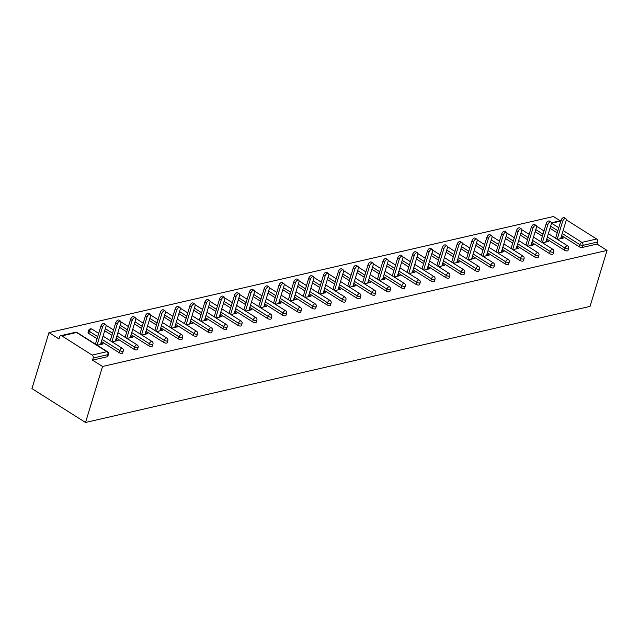 <?xml version="1.0" encoding="UTF-8"?>
<svg xmlns="http://www.w3.org/2000/svg" width="639" height="639" viewBox="0 0 639 639"><rect width="100%" height="100%" fill="white"/><g stroke="black" fill="none" stroke-linecap="round" stroke-linejoin="round"><path stroke-width="0.96" d="M560.187 220.774L553.47 216.525L48.963 332.599L31.95 388.6L85.53 422.475L590.037 306.401L607.05 250.4L102.552 366.474L85.53 422.475M61.823 335.898L92.152 355.076L106.897 351.682L76.568 332.504L61.823 335.898A2.229 1.685 -103 0 0 60.729 335.683A2.229 1.685 -103 0 0 59.619 336.841L58.988 338.934L48.963 332.599M108.438 354.286A2.229 2.229 0 0 0 107.496 351.754A2.229 1.166 -57.7 0 0 106.897 351.682A2.229 1.685 -103 0 1 107.911 354.653A2.229 0.887 16.9 0 0 108.438 354.286L107.807 356.378A2.229 0.887 -163.1 0 1 107.28 356.746L107.911 354.653L93.166 358.048L92.527 360.14L102.552 366.474M107.28 356.746L92.527 360.14M93.166 358.048A2.229 1.685 -103 0 0 92.152 355.076M563.127 230.519L581.905 242.397L596.65 239.002L566.29 219.832A2.229 1.685 77 0 1 566.322 219.824M97.256 345.284L103.254 343.902L101.641 342.887L101.194 344.373M101.641 342.887L100.946 343.047M607.05 250.4L597.034 244.066L582.281 247.461A2.229 0.887 -163.1 0 1 579.246 246.774L561.585 235.599M557.224 232.852L550.003 228.283M564.405 250.184L565.036 248.1A2.229 0.887 -163.1 0 0 568.071 248.787A2.229 0.887 16.9 0 0 568.598 248.419L567.967 250.504A2.229 0.887 -163.1 0 1 567.44 250.871A2.229 0.887 -163.1 0 1 564.405 250.184L546.736 239.018M542.383 236.262L535.155 231.693M549.556 253.603L550.195 251.51A2.229 0.887 -163.1 0 0 553.23 252.197A2.229 0.887 16.9 0 0 553.757 251.83L553.118 253.923A2.229 0.887 -163.1 0 1 552.591 254.29A2.229 0.887 -163.1 0 1 549.556 253.603L531.896 242.437M527.542 239.681L520.314 235.112M534.715 257.014L535.346 254.929A2.229 0.887 -163.1 0 0 538.381 255.616A2.229 0.887 16.9 0 0 538.909 255.249L538.278 257.333A2.229 0.887 -163.1 0 1 537.75 257.701A2.229 0.887 -163.1 0 1 534.715 257.014L517.047 245.847M512.694 243.092L505.473 238.523M519.874 260.432L520.505 258.34A2.229 0.887 -163.1 0 0 523.541 259.027A2.229 0.887 16.9 0 0 524.068 258.659L523.429 260.752A2.229 0.887 -163.1 0 1 522.91 261.119A2.229 0.887 -163.1 0 1 519.874 260.432L502.206 249.266M497.853 246.51L490.624 241.941M505.026 263.843L505.665 261.758A2.229 0.887 -163.1 0 0 508.7 262.445A2.229 0.887 16.9 0 0 509.227 262.078L508.588 264.163A2.229 0.887 -163.1 0 1 508.061 264.538A2.229 0.887 -163.1 0 1 505.026 263.843L487.365 252.677M483.012 249.929L475.783 245.36M490.185 267.262L490.816 265.169A2.229 0.887 -163.1 0 0 493.851 265.864A2.229 0.887 16.9 0 0 494.378 265.497L493.747 267.581A2.229 0.887 -163.1 0 1 493.22 267.949A2.229 0.887 -163.1 0 1 490.185 267.262L472.517 256.095M468.163 253.34L460.935 248.771M475.336 270.68L475.975 268.588A2.229 0.887 -163.1 0 0 479.01 269.275A2.229 0.887 16.9 0 0 479.538 268.907L478.899 271A2.229 0.887 -163.1 0 1 478.371 271.367A2.229 0.887 -163.1 0 1 475.336 270.68L457.676 259.506M453.323 256.758L446.094 252.189M460.495 274.091L461.126 272.006A2.229 0.887 -163.1 0 0 464.162 272.693A2.229 0.887 16.9 0 0 464.689 272.326L464.058 274.411A2.229 0.887 -163.1 0 1 463.531 274.778A2.229 0.887 -163.1 0 1 460.495 274.091L442.835 262.925M438.474 260.169L431.253 255.6M445.655 277.51L446.286 275.417A2.229 0.887 -163.1 0 0 449.321 276.104A2.229 0.887 16.9 0 0 449.848 275.736L449.217 277.829A2.229 0.887 -163.1 0 1 448.69 278.197A2.229 0.887 -163.1 0 1 445.655 277.51L427.986 266.343M423.633 263.587L416.404 259.019M430.806 280.92L431.445 278.836A2.229 0.887 -163.1 0 0 434.48 279.523A2.229 0.887 16.9 0 0 435.007 279.155L434.368 281.24A2.229 0.887 -163.1 0 1 433.841 281.607A2.229 0.887 -163.1 0 1 430.806 280.92L413.145 269.754M408.792 266.998L401.564 262.429M415.965 284.339L416.596 282.246A2.229 0.887 -163.1 0 0 419.631 282.933A2.229 0.887 16.9 0 0 420.158 282.566L419.527 284.659A2.229 0.887 -163.1 0 1 419 285.026A2.229 0.887 -163.1 0 1 415.965 284.339L398.297 273.173M393.943 270.417L386.715 265.848M401.116 287.75L401.755 285.665A2.229 0.887 -163.1 0 0 404.791 286.352A2.229 0.887 16.9 0 0 405.318 285.984L404.679 288.069A2.229 0.887 -163.1 0 1 404.152 288.437A2.229 0.887 -163.1 0 1 401.116 287.75L383.456 276.583M379.103 273.835L371.874 269.267M386.276 291.168L386.914 289.076A2.229 0.887 -163.1 0 0 389.942 289.771A2.229 0.887 16.9 0 0 390.469 289.395L389.838 291.488A2.229 0.887 -163.1 0 1 389.311 291.855A2.229 0.887 -163.1 0 1 386.276 291.168L368.615 280.002M364.254 277.246L357.033 272.677M371.435 294.579L372.066 292.494A2.229 0.887 -163.1 0 0 375.101 293.181A2.229 0.887 16.9 0 0 375.628 292.814L374.997 294.906A2.229 0.887 -163.1 0 1 374.47 295.274A2.229 0.887 -163.1 0 1 371.435 294.579L353.766 283.412M349.413 280.665L342.184 276.096M356.586 297.998L357.225 295.913A2.229 0.887 -163.1 0 0 360.26 296.6A2.229 0.887 16.9 0 0 360.787 296.232L360.148 298.317A2.229 0.887 -163.1 0 1 359.621 298.685A2.229 0.887 -163.1 0 1 356.586 297.998L338.926 286.831M334.572 284.075L327.344 279.507M341.745 301.416L342.376 299.324A2.229 0.887 -163.1 0 0 345.411 300.01A2.229 0.887 16.9 0 0 345.939 299.643L345.308 301.736A2.229 0.887 -163.1 0 1 344.78 302.103A2.229 0.887 -163.1 0 1 341.745 301.416L324.077 290.242M319.724 287.494L312.495 282.925M326.904 304.827L327.535 302.742A2.229 0.887 -163.1 0 0 330.571 303.429A2.229 0.887 16.9 0 0 331.098 303.062L330.459 305.146A2.229 0.887 -163.1 0 1 329.932 305.514A2.229 0.887 -163.1 0 1 326.904 304.827L309.236 293.66M304.883 290.905L297.654 286.336M312.056 308.246L312.695 306.153A2.229 0.887 -163.1 0 0 315.73 306.84A2.229 0.887 16.9 0 0 316.249 306.472L315.618 308.565A2.229 0.887 -163.1 0 1 315.091 308.933A2.229 0.887 -163.1 0 1 312.056 308.246L294.395 297.079M290.042 294.323L282.813 289.755M297.215 311.656L297.846 309.572A2.229 0.887 -163.1 0 0 300.881 310.258A2.229 0.887 16.9 0 0 301.408 309.891L300.777 311.976A2.229 0.887 -163.1 0 1 300.25 312.343A2.229 0.887 -163.1 0 1 297.215 311.656L279.547 300.49M275.193 297.742L267.965 293.173M282.366 315.075L283.005 312.982A2.229 0.887 -163.1 0 0 286.04 313.677A2.229 0.887 16.9 0 0 286.568 313.302L285.929 315.394A2.229 0.887 -163.1 0 1 285.401 315.762A2.229 0.887 -163.1 0 1 282.366 315.075L264.706 303.908M260.353 301.153L253.124 296.584M267.525 318.486L268.156 316.401A2.229 0.887 -163.1 0 0 271.192 317.088A2.229 0.887 16.9 0 0 271.719 316.72L271.088 318.813A2.229 0.887 -163.1 0 1 270.561 319.18A2.229 0.887 -163.1 0 1 267.525 318.486L249.865 307.319M245.504 304.571L238.283 300.003M252.685 321.904L253.316 319.819A2.229 0.887 -163.1 0 0 256.351 320.506A2.229 0.887 16.9 0 0 256.878 320.139L256.239 322.224A2.229 0.887 -163.1 0 1 255.72 322.591A2.229 0.887 -163.1 0 1 252.685 321.904L235.016 310.738M230.663 307.982L223.434 303.413M237.836 325.323L238.475 323.23A2.229 0.887 -163.1 0 0 241.51 323.917A2.229 0.887 16.9 0 0 242.037 323.55L241.398 325.642A2.229 0.887 -163.1 0 1 240.871 326.01A2.229 0.887 -163.1 0 1 237.836 325.323L220.175 314.148M215.822 311.401L208.594 306.832M222.995 328.734L223.626 326.649A2.229 0.887 -163.1 0 0 226.661 327.336A2.229 0.887 16.9 0 0 227.188 326.968L226.557 329.053A2.229 0.887 -163.1 0 1 226.03 329.42A2.229 0.887 -163.1 0 1 222.995 328.734L205.327 317.567M200.973 314.811L193.745 310.242M208.146 332.152L208.785 330.059A2.229 0.887 -163.1 0 0 211.821 330.746A2.229 0.887 16.9 0 0 212.348 330.379L211.709 332.472A2.229 0.887 -163.1 0 1 211.182 332.839A2.229 0.887 -163.1 0 1 208.146 332.152L190.486 320.986M186.133 318.23L178.904 313.661M193.305 335.563L193.944 333.478A2.229 0.887 -163.1 0 0 196.972 334.165A2.229 0.887 16.9 0 0 197.499 333.798L196.868 335.882A2.229 0.887 -163.1 0 1 196.341 336.25A2.229 0.887 -163.1 0 1 193.305 335.563L175.645 324.396M171.284 321.649L164.063 317.072M178.465 338.982L179.096 336.889A2.229 0.887 -163.1 0 0 182.131 337.584A2.229 0.887 16.9 0 0 182.658 337.208L182.027 339.301A2.229 0.887 -163.1 0 1 181.5 339.668A2.229 0.887 -163.1 0 1 178.465 338.982L160.796 327.815M156.443 325.059L149.214 320.49M163.616 342.392L164.255 340.307A2.229 0.887 -163.1 0 0 167.29 340.994A2.229 0.887 16.9 0 0 167.817 340.627L167.178 342.72A2.229 0.887 -163.1 0 1 166.651 343.087A2.229 0.887 -163.1 0 1 163.616 342.392L145.956 331.226M141.602 328.478L134.374 323.909M148.775 345.811L149.406 343.726A2.229 0.887 -163.1 0 0 152.441 344.413A2.229 0.887 16.9 0 0 152.969 344.046L152.338 346.13A2.229 0.887 -163.1 0 1 151.81 346.498A2.229 0.887 -163.1 0 1 148.775 345.811L131.107 334.644M126.754 331.889L119.525 327.32M133.934 349.229L134.565 347.137A2.229 0.887 -163.1 0 0 137.601 347.824A2.229 0.887 16.9 0 0 138.128 347.456L137.489 349.549A2.229 0.887 -163.1 0 1 136.962 349.916A2.229 0.887 -163.1 0 1 133.934 349.229L116.266 338.055M111.913 335.307L104.684 330.738M88.757 333.47A2.229 0.887 -163.1 0 1 88.054 332.488L88.685 330.403A2.229 0.887 16.9 0 0 89.396 331.377L88.757 333.47L97.072 338.718M119.086 352.64L119.725 350.555A2.229 0.887 -163.1 0 0 122.76 351.242A2.229 0.887 16.9 0 0 123.279 350.875L122.648 352.96A2.229 0.887 -163.1 0 1 122.121 353.327A2.229 0.887 -163.1 0 1 119.086 352.64L101.425 341.474M112.105 341.865L118.095 340.483L115.787 339.628M126.945 338.454L132.936 337.072L130.636 336.218M141.786 335.036L147.785 333.654L145.476 332.799M156.635 331.617L162.625 330.243L161.02 329.221L160.317 329.389M171.476 328.206L177.474 326.825L175.166 325.97M186.324 324.788L192.315 323.414L190.007 322.551M201.165 321.377L207.156 319.995L204.855 319.141M216.006 317.958L222.005 316.577L219.696 315.722M230.855 314.548L236.845 313.166L234.537 312.311M245.696 311.129L251.686 309.747L249.386 308.893M260.536 307.71L266.535 306.337L264.226 305.482M275.385 304.3L281.376 302.918L279.067 302.063M290.226 300.881L296.224 299.507L293.916 298.653M305.075 297.47L311.065 296.089L308.757 295.234M319.915 294.052L325.906 292.67L323.606 291.815M334.756 290.641L340.755 289.259L338.446 288.405M349.605 287.223L355.596 285.841L353.287 284.986M364.446 283.804L370.444 282.43L368.136 281.575M379.294 280.393L385.285 279.011L382.977 278.157M394.135 276.975L400.126 275.601L397.825 274.746M408.976 273.564L414.975 272.182L412.666 271.327M423.825 270.145L429.815 268.763L427.507 267.909M438.666 266.735L444.664 265.353L442.356 264.498M453.506 263.316L459.505 261.934L457.197 261.079M468.355 259.897L474.346 258.523L472.037 257.669M483.196 256.487L489.194 255.105L486.886 254.25M498.045 253.068L504.035 251.694L502.43 250.672L501.727 250.839M512.885 249.657L518.876 248.275L516.576 247.421M527.726 246.239L533.725 244.865L531.416 244.002M542.575 242.828L548.566 241.446L546.257 240.591M557.416 239.409L563.414 238.027L561.106 237.173M597.034 244.066L597.665 241.973L582.912 245.368L582.281 247.461M596.65 239.002A2.229 1.685 77 0 1 597.665 241.973M116.49 339.469L116.034 340.962M131.33 336.058L130.875 337.544M146.179 332.639L145.724 334.133M161.02 329.221L160.565 330.714M175.861 325.81L175.413 327.304M190.71 322.391L190.254 323.885M205.55 318.981L205.095 320.466M220.391 315.562L219.944 317.056M235.24 312.151L234.785 313.637M250.081 308.733L249.633 310.227M264.929 305.322L264.474 306.808M279.77 301.904L279.315 303.397M294.611 298.485L294.164 299.979M309.46 295.074L309.004 296.56M324.3 291.656L323.845 293.149M339.149 288.245L338.694 289.731M353.99 284.826L353.535 286.32M368.831 281.416L368.383 282.901M383.68 277.997L383.224 279.491M398.52 274.578L398.065 276.072M413.361 271.168L412.914 272.653M428.21 267.749L427.755 269.243M443.051 264.338L442.603 265.824M457.899 260.92L457.444 262.413M472.74 257.509L472.285 258.995M487.581 254.09L487.134 255.584M502.43 250.672L501.974 252.165M517.27 247.261L516.815 248.747M532.119 243.842L531.664 245.336M546.96 240.432L546.505 241.917M561.801 237.013L561.354 238.507M100.491 344.533L105.986 326.457A2.748 1.438 122.3 0 0 105.699 324.532A2.748 1.438 122.3 0 0 102.464 327.264L97.032 345.14M102.464 327.264L100.858 326.249A2.748 1.438 -57.7 0 1 104.085 323.518L105.699 324.532M100.858 326.249L95.427 344.125M115.34 341.122L120.827 323.038A2.748 1.438 122.3 0 0 120.539 321.121A2.748 1.438 122.3 0 0 117.312 323.853L111.881 341.721M117.312 323.853L115.699 322.831A2.748 1.438 -57.7 0 1 118.934 320.107L120.539 321.121M115.699 322.831L110.267 340.707M130.18 337.704L135.676 319.628A2.748 1.438 122.3 0 0 135.38 317.703A2.748 1.438 122.3 0 0 132.153 320.435L126.722 338.311M132.153 320.435L130.548 319.42A2.748 1.438 -57.7 0 1 133.775 316.688L135.38 317.703M130.548 319.42L125.116 337.296M145.021 334.293L150.516 316.209A2.748 1.438 122.3 0 0 150.229 314.292A2.748 1.438 122.3 0 0 146.994 317.024L141.562 334.892M146.994 317.024L145.388 316.001A2.748 1.438 -57.7 0 1 148.615 313.278L150.229 314.292M145.388 316.001L139.957 333.877M159.87 330.874L165.357 312.798A2.748 1.438 122.3 0 0 165.07 310.873A2.748 1.438 122.3 0 0 161.843 313.605L156.411 331.481M161.843 313.605L160.229 312.591A2.748 1.438 -57.7 0 1 163.464 309.859L165.07 310.873M160.229 312.591L154.806 330.459M174.711 327.464L180.206 309.38A2.748 1.438 122.3 0 0 179.91 307.463A2.748 1.438 122.3 0 0 176.683 310.187L171.252 328.063M176.683 310.187L175.078 309.172A2.748 1.438 -57.7 0 1 178.305 306.44L179.91 307.463M175.078 309.172L169.647 327.048M189.551 324.045L195.047 305.961A2.748 1.438 122.3 0 0 194.759 304.044A2.748 1.438 122.3 0 0 191.524 306.776L186.101 324.652M191.524 306.776L189.919 305.762A2.748 1.438 -57.7 0 1 193.154 303.03L194.759 304.044M189.919 305.762L184.487 323.63M204.4 320.634L209.896 302.551A2.748 1.438 122.3 0 0 209.6 300.626A2.748 1.438 122.3 0 0 206.373 303.357L200.942 321.233M206.373 303.357L204.768 302.343A2.748 1.438 -57.7 0 1 207.994 299.611L209.6 300.626M204.768 302.343L199.336 320.219M219.241 317.216L224.736 299.132A2.748 1.438 122.3 0 0 224.449 297.215A2.748 1.438 122.3 0 0 221.214 299.947L215.782 317.815M221.214 299.947L219.608 298.924A2.748 1.438 -57.7 0 1 222.835 296.2L224.449 297.215M219.608 298.924L214.177 316.8M234.09 313.797L239.577 295.721A2.748 1.438 122.3 0 0 239.29 293.796A2.748 1.438 122.3 0 0 236.063 296.528L230.631 314.404M236.063 296.528L234.449 295.514A2.748 1.438 -57.7 0 1 237.684 292.782L239.29 293.796M234.449 295.514L229.018 313.39M248.93 310.386L254.426 292.303A2.748 1.438 122.3 0 0 254.13 290.386A2.748 1.438 122.3 0 0 250.903 293.117L245.472 310.985M250.903 293.117L249.298 292.095A2.748 1.438 -57.7 0 1 252.525 289.371L254.13 290.386M249.298 292.095L243.866 309.971M263.771 306.968L269.267 288.892A2.748 1.438 122.3 0 0 268.979 286.967A2.748 1.438 122.3 0 0 265.744 289.699L260.321 307.575M265.744 289.699L264.139 288.684A2.748 1.438 -57.7 0 1 267.374 285.952L268.979 286.967M264.139 288.684L258.707 306.552M278.62 303.557L284.115 285.473A2.748 1.438 122.3 0 0 283.82 283.556A2.748 1.438 122.3 0 0 280.593 286.28L275.161 304.156M280.593 286.28L278.987 285.266A2.748 1.438 -57.7 0 1 282.214 282.534L283.82 283.556M278.987 285.266L273.556 303.142M293.461 300.138L298.956 282.055A2.748 1.438 122.3 0 0 298.669 280.138A2.748 1.438 122.3 0 0 295.434 282.869L290.002 300.745M295.434 282.869L293.828 281.855A2.748 1.438 -57.7 0 1 297.055 279.123L298.669 280.138M293.828 281.855L288.397 299.723M308.31 296.728L313.797 278.644A2.748 1.438 122.3 0 0 313.509 276.727A2.748 1.438 122.3 0 0 310.282 279.451L304.851 297.327M310.282 279.451L308.669 278.436A2.748 1.438 -57.7 0 1 311.904 275.705L313.509 276.727M308.669 278.436L303.237 296.312M323.15 293.309L328.646 275.225A2.748 1.438 122.3 0 0 328.35 273.308A2.748 1.438 122.3 0 0 325.123 276.04L319.692 293.908M325.123 276.04L323.518 275.026A2.748 1.438 -57.7 0 1 326.745 272.294L328.35 273.308M323.518 275.026L318.086 292.894M337.991 289.89L343.486 271.815A2.748 1.438 122.3 0 0 343.199 269.89A2.748 1.438 122.3 0 0 339.964 272.621L334.532 290.497M339.964 272.621L338.358 271.607A2.748 1.438 -57.7 0 1 341.585 268.875L343.199 269.89M338.358 271.607L332.927 289.483M352.84 286.48L358.327 268.396A2.748 1.438 122.3 0 0 358.04 266.479A2.748 1.438 122.3 0 0 354.813 269.211L349.381 287.079M354.813 269.211L353.199 268.188A2.748 1.438 -57.7 0 1 356.434 265.465L358.04 266.479M353.199 268.188L347.776 286.064M367.681 283.061L373.176 264.985A2.748 1.438 122.3 0 0 372.888 263.06A2.748 1.438 122.3 0 0 369.654 265.792L364.222 283.668M369.654 265.792L368.048 264.778A2.748 1.438 -57.7 0 1 371.275 262.046L372.888 263.06M368.048 264.778L362.617 282.646M382.521 279.65L388.017 261.567A2.748 1.438 122.3 0 0 387.729 259.65A2.748 1.438 122.3 0 0 384.494 262.373L379.071 280.249M384.494 262.373L382.889 261.359A2.748 1.438 -57.7 0 1 386.124 258.627L387.729 259.65M382.889 261.359L377.457 279.235M397.37 276.232L402.866 258.148A2.748 1.438 122.3 0 0 402.57 256.231A2.748 1.438 122.3 0 0 399.343 258.963L393.912 276.839M399.343 258.963L397.738 257.948A2.748 1.438 -57.7 0 1 400.965 255.217L402.57 256.231M397.738 257.948L392.306 275.816M412.211 272.821L417.706 254.737A2.748 1.438 122.3 0 0 417.419 252.82A2.748 1.438 122.3 0 0 414.184 255.544L408.752 273.42M414.184 255.544L412.578 254.53A2.748 1.438 -57.7 0 1 415.805 251.798L417.419 252.82M412.578 254.53L407.147 272.406M427.06 269.402L432.547 251.319A2.748 1.438 122.3 0 0 432.26 249.402A2.748 1.438 122.3 0 0 429.033 252.133L423.601 270.001M429.033 252.133L427.419 251.119A2.748 1.438 -57.7 0 1 430.654 248.387L432.26 249.402M427.419 251.119L421.996 268.987M441.9 265.984L447.396 247.908A2.748 1.438 122.3 0 0 447.1 245.983A2.748 1.438 122.3 0 0 443.873 248.715L438.442 266.591M443.873 248.715L442.268 247.7A2.748 1.438 -57.7 0 1 445.495 244.969L447.1 245.983M442.268 247.7L436.836 265.576M456.741 262.573L462.237 244.489A2.748 1.438 122.3 0 0 461.949 242.572A2.748 1.438 122.3 0 0 458.714 245.304L453.291 263.172M458.714 245.304L457.109 244.282A2.748 1.438 -57.7 0 1 460.344 241.558L461.949 242.572M457.109 244.282L451.677 262.158M471.59 259.154L477.085 241.079A2.748 1.438 122.3 0 0 476.79 239.154A2.748 1.438 122.3 0 0 473.563 241.885L468.131 259.761M473.563 241.885L471.957 240.871A2.748 1.438 -57.7 0 1 475.184 238.139L476.79 239.154M471.957 240.871L466.526 258.747M486.431 255.744L491.926 237.66A2.748 1.438 122.3 0 0 491.639 235.743A2.748 1.438 122.3 0 0 488.404 238.467L482.972 256.343M488.404 238.467L486.798 237.452A2.748 1.438 -57.7 0 1 490.025 234.721L491.639 235.743M486.798 237.452L481.367 255.328M501.28 252.325L506.767 234.249A2.748 1.438 122.3 0 0 506.479 232.324A2.748 1.438 122.3 0 0 503.252 235.056L497.821 252.932M503.252 235.056L501.639 234.042A2.748 1.438 -57.7 0 1 504.874 231.31L506.479 232.324M501.639 234.042L496.207 251.91M516.12 248.914L521.616 230.831A2.748 1.438 122.3 0 0 521.32 228.914A2.748 1.438 122.3 0 0 518.093 231.637L512.662 249.514M518.093 231.637L516.488 230.623A2.748 1.438 -57.7 0 1 519.715 227.891L521.32 228.914M516.488 230.623L511.056 248.499M530.961 245.496L536.456 227.412A2.748 1.438 122.3 0 0 536.169 225.495A2.748 1.438 122.3 0 0 532.934 228.227L527.502 246.095M532.934 228.227L531.328 227.212A2.748 1.438 -57.7 0 1 534.555 224.481L536.169 225.495M531.328 227.212L525.897 245.08M545.81 242.077L551.297 224.001A2.748 1.438 122.3 0 0 551.01 222.076A2.748 1.438 122.3 0 0 547.783 224.808L542.351 242.684M547.783 224.808L546.169 223.794A2.748 1.438 -57.7 0 1 549.404 221.062L551.01 222.076M546.169 223.794L540.746 241.67M560.651 238.666L566.146 220.583A2.748 1.438 122.3 0 0 565.858 218.666A2.748 1.438 122.3 0 0 562.624 221.398L557.192 239.266M562.624 221.398L561.018 220.375A2.748 1.438 -57.7 0 1 564.245 217.651L565.858 218.666M561.018 220.375L555.587 238.251M107.496 351.754L77.167 332.584A2.229 1.166 -57.7 0 0 76.568 332.504A2.229 1.685 -103 0 0 75.474 332.288L60.729 335.683M560.794 221.102L551.577 223.219L558.774 227.772M579.246 246.774L579.885 244.681A2.229 1.166 122.3 0 1 581.905 242.397A2.229 1.685 77 0 1 582.912 245.368A2.229 0.887 -163.1 0 1 579.885 244.681L562.216 233.515M123.279 350.875A2.229 2.229 0 0 0 122.337 348.343A2.229 1.166 -57.7 0 0 121.745 348.263A2.229 1.166 122.3 0 0 119.725 350.555L102.056 339.389M97.703 336.633L89.396 331.377A2.229 1.166 122.3 0 1 91.417 329.093A2.229 1.166 -57.7 0 1 92.016 329.165A2.229 2.229 0 0 0 88.685 330.403M138.128 347.456A2.229 2.229 0 0 0 137.185 344.924A2.229 1.166 -57.7 0 0 136.586 344.852A2.229 1.166 122.3 0 0 134.565 347.137L116.897 335.97M112.544 333.215L105.323 328.646M152.969 344.046A2.229 2.229 0 0 0 152.026 341.506A2.229 1.166 -57.7 0 0 151.435 341.434A2.229 1.166 122.3 0 0 149.406 343.726L131.746 332.552M127.393 329.804L120.164 325.235M167.817 340.627A2.229 2.229 0 0 0 166.875 338.095A2.229 1.166 -57.7 0 0 166.276 338.023A2.229 1.166 122.3 0 0 164.255 340.307L146.587 329.141M142.233 326.385L135.005 321.816M182.658 337.208A2.229 2.229 0 0 0 181.716 334.676A2.229 1.166 -57.7 0 0 181.117 334.604A2.229 1.166 122.3 0 0 179.096 336.889L161.435 325.722M157.074 322.975L149.853 318.406M197.499 333.798A2.229 2.229 0 0 0 196.556 331.266A2.229 1.166 -57.7 0 0 195.965 331.194A2.229 1.166 122.3 0 0 193.944 333.478L176.276 322.312M171.923 319.556L164.694 314.987M212.348 330.379A2.229 2.229 0 0 0 211.405 327.847A2.229 1.166 -57.7 0 0 210.806 327.775A2.229 1.166 122.3 0 0 208.785 330.059L191.117 318.893M186.764 316.137L179.535 311.568M227.188 326.968A2.229 2.229 0 0 0 226.246 324.436A2.229 1.166 -57.7 0 0 225.647 324.356A2.229 1.166 122.3 0 0 223.626 326.649L205.966 315.482M201.612 312.727L194.384 308.158M242.037 323.55A2.229 2.229 0 0 0 241.095 321.018A2.229 1.166 -57.7 0 0 240.496 320.946A2.229 1.166 122.3 0 0 238.475 323.23L220.806 312.064M216.453 309.308L209.225 304.739M256.878 320.139A2.229 2.229 0 0 0 255.935 317.599A2.229 1.166 -57.7 0 0 255.336 317.527A2.229 1.166 122.3 0 0 253.316 319.819L235.655 308.645M231.294 305.897L224.073 301.328M271.719 316.72A2.229 2.229 0 0 0 270.776 314.188A2.229 1.166 -57.7 0 0 270.185 314.116A2.229 1.166 122.3 0 0 268.156 316.401L250.496 305.234M246.143 302.479L238.914 297.91M286.568 313.302A2.229 2.229 0 0 0 285.625 310.77A2.229 1.166 -57.7 0 0 285.026 310.698A2.229 1.166 122.3 0 0 283.005 312.982L265.337 301.816M260.984 299.068L253.755 294.499M301.408 309.891A2.229 2.229 0 0 0 300.466 307.359A2.229 1.166 -57.7 0 0 299.867 307.287A2.229 1.166 122.3 0 0 297.846 309.572L280.186 298.405M275.832 295.649L268.604 291.08M316.249 306.472A2.229 2.229 0 0 0 315.315 303.94A2.229 1.166 -57.7 0 0 314.715 303.868A2.229 1.166 122.3 0 0 312.695 306.153L295.026 294.986M290.673 292.231L283.444 287.662M331.098 303.062A2.229 2.229 0 0 0 330.155 300.53A2.229 1.166 -57.7 0 0 329.556 300.45A2.229 1.166 122.3 0 0 327.535 302.742L309.875 291.576M305.514 288.82L298.293 284.251M345.939 299.643A2.229 2.229 0 0 0 344.996 297.111A2.229 1.166 -57.7 0 0 344.405 297.039A2.229 1.166 122.3 0 0 342.376 299.324L324.716 288.157M320.363 285.401L313.134 280.833M360.787 296.232A2.229 2.229 0 0 0 359.845 293.692A2.229 1.166 -57.7 0 0 359.246 293.62A2.229 1.166 122.3 0 0 357.225 295.913L339.557 284.738M335.203 281.991L327.975 277.422M375.628 292.814A2.229 2.229 0 0 0 374.686 290.282A2.229 1.166 -57.7 0 0 374.087 290.21A2.229 1.166 122.3 0 0 372.066 292.494L354.405 281.328M350.052 278.572L342.823 274.003M390.469 289.395A2.229 2.229 0 0 0 389.526 286.863A2.229 1.166 -57.7 0 0 388.935 286.791A2.229 1.166 122.3 0 0 386.914 289.076L369.246 277.909M364.893 275.161L357.664 270.593M405.318 285.984A2.229 2.229 0 0 0 404.375 283.452A2.229 1.166 -57.7 0 0 403.776 283.381A2.229 1.166 122.3 0 0 401.755 285.665L384.087 274.498M379.734 271.743L372.505 267.174M420.158 282.566A2.229 2.229 0 0 0 419.216 280.034A2.229 1.166 -57.7 0 0 418.617 279.962A2.229 1.166 122.3 0 0 416.596 282.246L398.936 271.08M394.582 268.324L387.354 263.755M435.007 279.155A2.229 2.229 0 0 0 434.065 276.623A2.229 1.166 -57.7 0 0 433.466 276.543A2.229 1.166 122.3 0 0 431.445 278.836L413.776 267.669M409.423 264.913L402.195 260.345M449.848 275.736A2.229 2.229 0 0 0 448.905 273.204A2.229 1.166 -57.7 0 0 448.306 273.133A2.229 1.166 122.3 0 0 446.286 275.417L428.625 264.25M424.264 261.495L417.043 256.926M464.689 272.326A2.229 2.229 0 0 0 463.746 269.786A2.229 1.166 -57.7 0 0 463.155 269.714A2.229 1.166 122.3 0 0 461.126 272.006L443.466 260.832M439.113 258.084L431.884 253.515M479.538 268.907A2.229 2.229 0 0 0 478.595 266.375A2.229 1.166 -57.7 0 0 477.996 266.303A2.229 1.166 122.3 0 0 475.975 268.588L458.307 257.421M453.954 254.665L446.725 250.097M494.378 265.497A2.229 2.229 0 0 0 493.436 262.956A2.229 1.166 -57.7 0 0 492.837 262.885A2.229 1.166 122.3 0 0 490.816 265.169L473.156 254.002M468.802 251.255L461.574 246.686M509.227 262.078A2.229 2.229 0 0 0 508.285 259.546A2.229 1.166 -57.7 0 0 507.685 259.474A2.229 1.166 122.3 0 0 505.665 261.758L487.996 250.592M483.643 247.836L476.414 243.267M524.068 258.659A2.229 2.229 0 0 0 523.125 256.127A2.229 1.166 -57.7 0 0 522.526 256.055A2.229 1.166 122.3 0 0 520.505 258.34L502.845 247.173M498.484 244.425L491.263 239.849M538.909 255.249A2.229 2.229 0 0 0 537.966 252.717A2.229 1.166 -57.7 0 0 537.375 252.637A2.229 1.166 122.3 0 0 535.346 254.929L517.686 243.763M513.333 241.007L506.104 236.438M553.757 251.83A2.229 2.229 0 0 0 552.815 249.298A2.229 1.166 -57.7 0 0 552.216 249.226A2.229 1.166 122.3 0 0 550.195 251.51L532.527 240.344M528.173 237.588L520.945 233.019M568.598 248.419A2.229 2.229 0 0 0 567.656 245.879A2.229 1.166 -57.7 0 0 567.057 245.807A2.229 1.166 122.3 0 0 565.036 248.1L547.375 236.925M543.022 234.178L535.794 229.609M557.863 230.759L550.634 226.19M113.534 329.972L106.857 325.746A2.229 1.166 -57.7 0 0 106.258 325.674A2.229 1.166 122.3 0 0 106.13 325.714M128.375 326.553L121.698 322.336A2.229 1.166 -57.7 0 0 121.106 322.264A2.229 1.166 122.3 0 0 120.971 322.296M143.224 323.142L136.546 318.917A2.229 1.166 -57.7 0 0 135.947 318.845A2.229 1.166 122.3 0 0 135.811 318.885M158.065 319.724L151.387 315.506A2.229 1.166 -57.7 0 0 150.788 315.434A2.229 1.166 122.3 0 0 150.66 315.466M172.905 316.313L166.228 312.088A2.229 1.166 -57.7 0 0 165.637 312.016A2.229 1.166 122.3 0 0 165.501 312.056M187.754 312.894L181.077 308.677A2.229 1.166 -57.7 0 0 180.478 308.597A2.229 1.166 122.3 0 0 180.35 308.637M202.595 309.476L195.917 305.258A2.229 1.166 -57.7 0 0 195.318 305.186A2.229 1.166 122.3 0 0 195.191 305.226M217.444 306.065L210.766 301.84A2.229 1.166 -57.7 0 0 210.167 301.768A2.229 1.166 122.3 0 0 210.031 301.808M232.284 302.646L225.607 298.429A2.229 1.166 -57.7 0 0 225.008 298.357A2.229 1.166 122.3 0 0 224.88 298.389M247.125 299.236L240.448 295.01A2.229 1.166 -57.7 0 0 239.857 294.938A2.229 1.166 122.3 0 0 239.721 294.978M261.974 295.817L255.296 291.6A2.229 1.166 -57.7 0 0 254.697 291.528A2.229 1.166 122.3 0 0 254.562 291.56M276.815 292.406L270.137 288.181A2.229 1.166 -57.7 0 0 269.538 288.109A2.229 1.166 122.3 0 0 269.41 288.149M291.656 288.988L284.986 284.77A2.229 1.166 -57.7 0 0 284.387 284.69A2.229 1.166 122.3 0 0 284.251 284.73M306.504 285.577L299.827 281.352A2.229 1.166 -57.7 0 0 299.228 281.28A2.229 1.166 122.3 0 0 299.1 281.32M321.345 282.158L314.668 277.933A2.229 1.166 -57.7 0 0 314.076 277.861A2.229 1.166 122.3 0 0 313.941 277.901M336.194 278.74L329.516 274.522A2.229 1.166 -57.7 0 0 328.917 274.45A2.229 1.166 122.3 0 0 328.781 274.49M351.035 275.329L344.357 271.104A2.229 1.166 -57.7 0 0 343.758 271.032A2.229 1.166 122.3 0 0 343.63 271.072M365.875 271.91L359.198 267.693A2.229 1.166 -57.7 0 0 358.607 267.621A2.229 1.166 122.3 0 0 358.471 267.653M380.724 268.5L374.047 264.274A2.229 1.166 -57.7 0 0 373.448 264.203A2.229 1.166 122.3 0 0 373.32 264.242M395.565 265.081L388.887 260.864A2.229 1.166 -57.7 0 0 388.296 260.784A2.229 1.166 122.3 0 0 388.161 260.824M410.414 261.671L403.736 257.445A2.229 1.166 -57.7 0 0 403.137 257.373A2.229 1.166 122.3 0 0 403.001 257.413M425.254 258.252L418.577 254.026A2.229 1.166 -57.7 0 0 417.978 253.955A2.229 1.166 122.3 0 0 417.85 253.995M440.095 254.833L433.418 250.616A2.229 1.166 -57.7 0 0 432.827 250.544A2.229 1.166 122.3 0 0 432.691 250.584M454.944 251.423L448.266 247.197A2.229 1.166 -57.7 0 0 447.667 247.125A2.229 1.166 122.3 0 0 447.54 247.165M469.785 248.004L463.107 243.786A2.229 1.166 -57.7 0 0 462.508 243.715A2.229 1.166 122.3 0 0 462.38 243.747M484.626 244.593L477.956 240.368A2.229 1.166 -57.7 0 0 477.357 240.296A2.229 1.166 122.3 0 0 477.221 240.336M499.474 241.175L492.797 236.957A2.229 1.166 -57.7 0 0 492.198 236.885A2.229 1.166 122.3 0 0 492.07 236.917M514.315 237.764L507.638 233.539A2.229 1.166 -57.7 0 0 507.046 233.467A2.229 1.166 122.3 0 0 506.911 233.507M529.164 234.345L522.486 230.12A2.229 1.166 -57.7 0 0 521.887 230.048A2.229 1.166 122.3 0 0 521.751 230.088M544.005 230.927L537.327 226.709A2.229 1.166 -57.7 0 0 536.728 226.637A2.229 1.166 122.3 0 0 536.6 226.677M551.425 222.787L560.954 220.599M77.167 332.584A2.229 2.229 0 0 0 75.474 332.288M122.337 348.343L103.047 336.138M98.686 333.382L92.016 329.165M137.185 344.924L117.888 332.727M106.857 325.746A2.229 2.229 0 0 0 106.13 325.451M152.026 341.506L132.728 329.309M121.698 322.336A2.229 2.229 0 0 0 120.971 322.04M166.875 338.095L147.577 325.89M136.546 318.917A2.229 2.229 0 0 0 135.819 318.621M181.716 334.676L162.418 322.479M151.387 315.506A2.229 2.229 0 0 0 150.66 315.211M196.556 331.266L177.267 319.061M166.228 312.088A2.229 2.229 0 0 0 165.509 311.792M211.405 327.847L192.107 315.65M181.077 308.677A2.229 2.229 0 0 0 180.35 308.381M226.246 324.436L206.948 312.231M195.917 305.258A2.229 2.229 0 0 0 195.191 304.963M241.095 321.018L221.797 308.821M210.766 301.84A2.229 2.229 0 0 0 210.039 301.544M255.935 317.599L236.638 305.402M225.607 298.429A2.229 2.229 0 0 0 224.88 298.133M270.776 314.188L251.478 301.983M240.448 295.01A2.229 2.229 0 0 0 239.721 294.715M285.625 310.77L266.327 298.573M255.296 291.6A2.229 2.229 0 0 0 254.57 291.304M300.466 307.359L281.168 295.154M270.137 288.181A2.229 2.229 0 0 0 269.41 287.885M315.315 303.94L296.017 291.743M284.986 284.77A2.229 2.229 0 0 0 284.259 284.475M330.155 300.53L310.858 288.325M299.827 281.352A2.229 2.229 0 0 0 299.1 281.056M344.996 297.111L325.698 284.914M314.668 277.933A2.229 2.229 0 0 0 313.941 277.638M359.845 293.692L340.547 281.495M329.516 274.522A2.229 2.229 0 0 0 328.789 274.227M374.686 290.282L355.388 278.077M344.357 271.104A2.229 2.229 0 0 0 343.63 270.808M389.526 286.863L370.237 274.666M359.198 267.693A2.229 2.229 0 0 0 358.479 267.398M404.375 283.452L385.077 271.248M374.047 264.274A2.229 2.229 0 0 0 373.32 263.979M419.216 280.034L399.918 267.837M388.887 260.864A2.229 2.229 0 0 0 388.161 260.568M434.065 276.623L414.767 264.418M403.736 257.445A2.229 2.229 0 0 0 403.009 257.15M448.905 273.204L429.608 261.008M418.577 254.026A2.229 2.229 0 0 0 417.85 253.731M463.746 269.786L444.448 257.589M433.418 250.616A2.229 2.229 0 0 0 432.691 250.32M478.595 266.375L459.297 254.17M448.266 247.197A2.229 2.229 0 0 0 447.54 246.902M493.436 262.956L474.138 250.76M463.107 243.786A2.229 2.229 0 0 0 462.38 243.491M508.285 259.546L488.987 247.341M477.956 240.368A2.229 2.229 0 0 0 477.229 240.072M523.125 256.127L503.828 243.93M492.797 236.957A2.229 2.229 0 0 0 492.07 236.662M537.966 252.717L518.668 240.512M507.638 233.539A2.229 2.229 0 0 0 506.911 233.243M552.815 249.298L533.517 237.101M522.486 230.12A2.229 2.229 0 0 0 521.759 229.824M567.656 245.879L548.358 233.682M537.327 226.709A2.229 2.229 0 0 0 536.6 226.414"/></g></svg>
